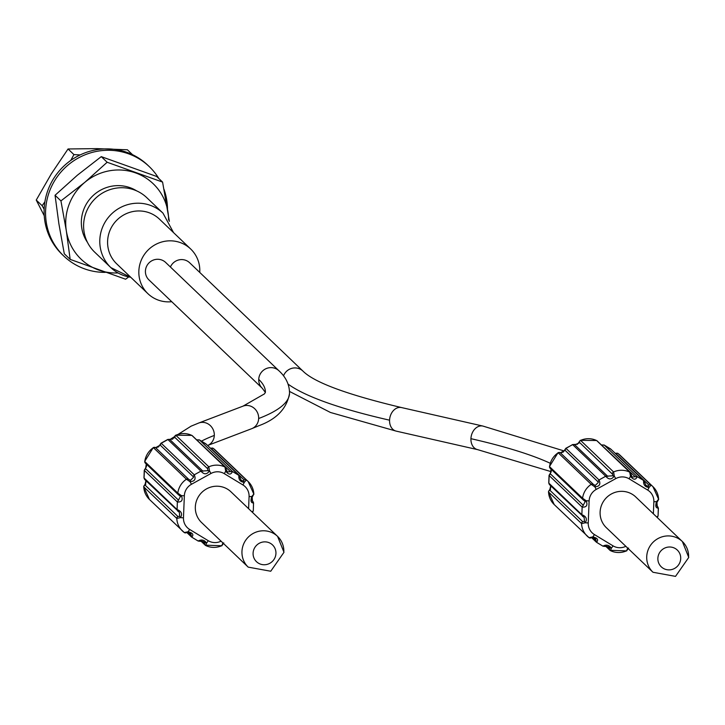 <?xml version="1.0" encoding="UTF-8"?>
<svg xmlns="http://www.w3.org/2000/svg" width="725" height="725" viewBox="0 0 725 725"><rect width="100%" height="100%" fill="white"/><g stroke="black" fill="none" stroke-linecap="round" stroke-linejoin="round"><path stroke-width="1.09" d="M188.618 479.261L155.603 447.688L160.207 445.096L193.231 476.669L193.548 477.295L190.485 480.331L188.618 479.261A1.93 1.876 133.7 0 0 186.425 479.225L190.013 481.654C194.726 481.445 196.14 479.171 194.246 474.821L200.934 471.114C204.042 474.739 206.897 474.657 209.498 470.869L208.818 466.827A19.33 18.805 -46.3 0 1 224.958 467.036L225.692 471.078C228.593 474.911 230.858 475.056 232.489 471.513L238.878 475.382C238.443 479.606 240.247 481.926 244.289 482.343L246.328 479.986A19.33 18.805 -46.3 0 1 248.14 481.509A19.33 18.805 -46.3 0 1 253.822 494.069L252.182 497.287L252.463 501.192L252.055 497.368L252.635 495.963M153.437 447.633L153.401 447.651A19.33 18.805 133.7 0 0 144.782 461.535L144.81 461.345M190.702 533.428L191.735 537.143C193.992 534.66 192.741 532.875 188.002 531.787L184.286 532.54A19.33 18.805 -46.3 0 1 182.464 531.017A19.33 18.805 -46.3 0 1 176.791 518.447L180.48 517.641C182.646 513.943 181.513 511.252 177.072 509.575L177.38 501.99C181.83 502.262 183.153 500.132 181.368 495.592L177.806 493.109L144.782 461.535A1.93 1.876 -46.3 0 0 145.326 463.112M203.009 471.259L169.985 439.685L174.625 437.157A1.93 1.876 -46.3 0 1 175.794 435.254L208.818 466.827A1.93 1.876 -46.3 0 0 207.649 468.731L207.939 470.67L200.934 471.114L167.91 439.54L160.887 443.483M167.883 439.513L169.985 439.685M196.711 439.912L230.396 471.603L227.414 471.966L225.964 468.966A1.93 1.876 133.7 0 0 225.43 467.362L192.388 435.779A1.93 1.876 133.7 0 0 191.935 435.462A19.33 18.805 133.7 0 0 175.794 435.254L175.423 435.471M191.79 435.39L175.604 435.199L172.613 439.16L167.801 439.441L161.032 443.183L158.558 446.872L156.047 447.66M205.746 443.745L199.312 439.858M210.567 448.258L211.111 448.394A1.93 1.876 -46.3 0 1 213.304 448.413A19.33 18.805 133.7 0 1 215.126 449.935L213.222 448.349M143.804 486.384L143.767 486.874A19.33 18.805 133.7 0 0 149.441 499.443L143.686 486.702L145.87 482.778L145.915 480.657M144.447 469.9L144.058 477.793M145.816 463.447A1.93 1.876 -46.3 0 1 145.335 463.121L178.359 494.695A1.93 1.876 -46.3 0 0 178.839 495.021L180.471 496.462L177.38 501.99L144.357 470.416L145.571 468.676L146.323 463.819M180.045 495.982L180.471 496.462L181.368 495.592A5.8 0.906 -177.7 0 0 184.349 495.755A13.53 13.159 -46.3 0 1 191.472 484.273L210.957 473.488L209.498 470.869L207.939 470.67M248.204 567.131L270.742 571.237L283.973 552.296L277.593 536.4L230.967 491.822A21.261 20.681 133.7 0 0 208.564 487.898A21.261 20.681 133.7 0 0 195.333 506.92A21.261 20.681 133.7 0 0 201.586 522.553L248.204 567.131A21.261 20.681 -46.3 0 1 241.942 552.242A21.261 20.681 -46.3 0 1 241.951 551.498A21.261 20.681 -46.3 0 1 255.182 532.467A21.261 20.681 -46.3 0 1 277.593 536.4A21.261 20.681 -46.3 0 1 283.856 551.281M253.822 494.069L251.811 496.489C250.361 500.866 250.932 503.023 253.532 502.951L253.315 510.726L252.064 511.986M253.532 503.159L253.315 510.726L252.517 512.43M211.111 448.394L244.135 479.968L243.346 481.001L241.18 480.312L239.196 475.627L205.855 443.809L239.187 475.627M241.153 480.276L238.878 475.382M227.414 471.966L226.689 470.878L225.692 471.078A5.8 1.314 121.2 0 1 224.297 473.661L242.893 484.925A13.53 13.159 -46.3 0 1 249.083 496.571L248.602 508.678M223.255 543.795L223.789 542.925L222.792 543.261L221.796 545.689A19.33 18.805 -46.3 0 1 205.8 545.562M200.979 541.131L205.202 545.164A1.93 1.876 133.7 0 0 205.655 545.49L206.598 543.052C204.414 539.898 201.586 539.219 198.124 541.013L204.441 541.747L205.048 542.69L204.649 543.56A1.93 1.876 133.7 0 0 205.184 545.155M184.377 532.603A1.93 1.876 -46.3 0 0 186.479 532.558L190.675 533.401L188.328 532.63L184.313 532.567L149.441 499.443M146.559 464.281L146.396 466.764L144.275 470.226L143.967 477.866L144.619 479.415L179.392 512.312L179.673 516.227L177.978 516.562L144.955 484.989L145.933 480.675M179.392 512.312L177.643 510.998M191.79 537.18L198.179 541.049L191.844 537.207M223.753 543.116L221.796 545.689M222.91 542.943L222.412 542.472M258.653 418.524A495.275 77.095 -177.7 0 0 289.529 393.385L289.529 393.385C289.538 384.812 286.022 377.29 278.98 370.81L165.672 262.468A12.08 11.754 133.7 0 0 146.387 266.773A12.08 11.754 133.7 0 0 148.969 279.932L262.287 388.274A12.08 11.754 133.7 0 1 258.734 379.392A471.114 73.334 -177.7 0 1 265.386 392.388L264.462 393.874L243.029 406.136A12.08 11.21 -110.9 0 1 258.653 418.524A12.08 11.21 -110.9 0 1 251.638 428.711L207.658 445.476A12.08 11.21 -110.9 0 0 214.31 435.426A471.114 73.334 2.3 0 0 201.477 441.153M171.743 301.7A30.921 30.078 -46.3 0 1 168.091 301.872A30.921 30.078 -46.3 0 1 147.945 293.707A30.921 30.078 -46.3 0 1 141.339 260.003A30.921 30.078 -46.3 0 1 170.538 240.827A30.921 30.078 -46.3 0 1 190.684 249.001A30.921 30.078 -46.3 0 1 199.747 272.419M283.52 375.849A12.08 11.754 133.7 0 1 302.968 371.109L189.66 262.776A12.08 11.754 133.7 0 0 170.411 266.999M190.684 249.001L159.446 219.131A30.921 30.078 133.7 0 0 139.3 210.957A30.921 30.078 133.7 0 0 110.091 230.133A30.921 30.078 133.7 0 0 116.698 263.837L147.945 293.707M122.244 187.721A37.691 36.667 133.7 0 0 86.656 211.093A37.691 36.667 133.7 0 0 94.703 252.164L110.898 267.643A37.691 36.667 -46.3 0 1 102.524 227.324A37.691 36.667 -46.3 0 1 136.817 203.218A37.691 36.667 -46.3 0 1 138.43 203.199A37.691 36.667 -46.3 0 1 162.989 213.159L146.794 197.68A37.691 36.667 133.7 0 0 122.244 187.721M87.462 242.358A36.332 35.344 -46.3 0 1 81.771 228.031A36.332 35.344 -46.3 0 1 97.667 191.944A36.332 35.344 -46.3 0 1 136.672 190.883M118.03 272.944A52.182 50.768 -46.3 0 1 98.672 270.044A52.182 50.768 -46.3 0 1 66.338 230.885A52.182 50.768 -46.3 0 1 84.825 182.328A52.182 50.768 -46.3 0 1 135.648 172.922A52.182 50.768 -46.3 0 1 167.983 212.081A52.182 50.768 -46.3 0 1 168.608 220.047M162.581 182.093L156.7 176.474L101.264 156.636L107.146 162.255L162.581 182.093L169.369 221.315M128.706 276.941L125.606 279.225L70.171 259.387L66.338 230.885L60.936 200.907L84.825 182.328L107.146 162.255M101.264 156.636L77.376 175.205L55.055 195.279L58.888 223.771L64.28 253.759L70.171 259.387M55.055 195.279L60.936 200.907M70.76 160.433L73.932 154.597L80.14 154.933M132.539 154.688L127.401 149.785L96.951 148.625L68.05 148.969L51.366 173.773L36.25 200.064L42.132 205.692L44.887 201.831M68.05 148.969L73.932 154.597M36.25 200.064L44.243 215.742M44.143 209.308L42.132 205.692M601.478 445.041L635.173 476.733L632.191 477.095L630.188 472.483L597.164 440.918A1.93 1.876 133.7 0 0 596.702 440.592A19.33 18.805 133.7 0 0 580.571 440.392L580.199 440.601M596.557 440.519L580.372 440.329L577.39 444.289L572.569 444.57L565.654 448.612M610.522 448.875L604.079 444.987M615.335 453.388L615.878 453.524A1.93 1.876 -46.3 0 1 618.081 453.542L617.99 453.478M548.58 491.523L548.544 492.012A19.33 18.805 133.7 0 0 554.217 504.573L548.453 491.831L550.638 487.907L550.692 485.786M589.144 537.732A1.93 1.876 -46.3 0 0 591.256 537.687L595.452 538.539L596.512 542.273C598.759 539.79 597.518 538.004 592.778 536.917L589.053 537.669A19.33 18.805 -46.3 0 1 587.241 536.147A19.33 18.805 -46.3 0 1 581.559 523.586L548.544 492.012A1.93 1.876 133.7 0 1 549.722 490.118L550.71 485.804M549.224 475.029L548.834 482.923M551.326 469.41L551.163 471.893L549.052 475.355L548.743 482.995L549.396 484.554L584.169 517.451L584.45 521.357L582.746 521.692A1.93 1.876 133.7 0 0 581.559 523.586L585.256 522.779C587.422 519.073 586.289 516.381 581.849 514.705L582.157 507.119L549.133 475.546L550.347 473.815L551.1 468.948M550.592 468.586A1.93 1.876 -46.3 0 1 549.559 466.664L549.586 466.483M558.205 452.763L558.178 452.781A19.33 18.805 133.7 0 0 549.559 466.664L582.583 498.238A19.33 18.805 -46.3 0 1 591.201 484.354L594.79 486.792C599.502 486.584 600.907 484.3 599.013 479.95L605.71 476.243C608.819 479.868 611.673 479.787 614.274 476.008L613.586 471.957L580.571 440.392A1.93 1.876 -46.3 0 0 579.402 442.286L578.613 442.966M560.371 452.826L564.974 450.234L565.989 448.376L599.013 479.95L597.998 481.799L598.315 482.424L595.252 485.46L593.394 484.391A1.93 1.876 133.7 0 0 591.201 484.354L558.178 452.781A1.93 1.876 133.7 0 1 560.371 452.826L593.394 484.391M572.65 444.642L565.808 448.313L563.325 452.001L560.815 452.79M579.402 442.286L612.725 474.431L612.716 475.799L605.71 476.243L572.687 444.67L574.762 444.815L579.565 442.821M632.191 477.095L631.457 476.008M612.426 473.86A1.93 1.876 -46.3 0 1 613.586 471.957A19.33 18.805 -46.3 0 1 629.726 472.165L630.469 476.207L631.457 476.035L630.741 474.096A1.93 1.876 133.7 0 0 630.197 472.501M615.878 453.524L648.902 485.097L648.123 486.131L645.957 485.442L643.963 480.757L610.622 448.938L643.646 480.512C643.22 484.735 645.023 487.055 649.065 487.472L651.104 485.116L618.081 453.542A19.33 18.805 133.7 0 1 619.893 455.064L617.664 453.288L615.226 453.279M645.93 485.415L643.963 480.757M628.031 548.934L628.566 548.064L627.569 548.39L626.572 550.828A19.33 18.805 -46.3 0 1 610.577 550.692M605.747 546.26L609.97 550.302A1.93 1.876 133.7 0 0 610.432 550.619L611.374 548.182C609.181 545.028 606.354 544.348 602.901 546.143L609.217 546.877L609.825 547.819L609.417 548.689A1.93 1.876 133.7 0 0 609.961 550.293M561.114 452.817L558.069 452.672L549.468 466.537L550.112 468.25L583.136 499.824A1.93 1.876 -46.3 0 0 583.616 500.159L585.247 501.591L582.157 507.119C586.597 507.391 587.93 505.262 586.144 500.721L582.583 498.238A1.93 1.876 -46.3 0 0 583.127 499.815M584.812 501.111L585.247 501.591L586.144 500.721A5.8 0.906 -177.7 0 0 589.126 500.884L588.238 522.933A13.53 13.159 -46.3 0 0 594.437 534.579A5.8 1.314 121.2 0 1 592.778 536.917L593.159 537.723L592.778 536.917M589.126 500.884A13.53 13.159 -46.3 0 1 596.249 489.411L615.733 478.627A13.53 13.159 -46.3 0 1 629.073 478.79A5.8 1.314 121.2 0 0 630.469 476.207C633.369 480.041 635.635 480.186 637.257 476.642L643.646 480.512M658.599 499.208L652.917 486.638A19.33 18.805 -46.3 0 1 658.599 499.208L656.587 501.618C655.128 505.996 655.708 508.153 658.309 508.08L657.747 506.666M658.681 499.38L656.959 502.416L657.24 506.322L656.832 502.498L657.412 501.093M658.3 508.288L658.082 515.856L656.832 517.115M627.687 548.082L627.188 547.602M628.53 548.245L626.572 550.828M609.208 546.877L602.955 546.179L596.621 542.336M652.98 572.261L675.519 576.375L688.75 557.425L682.361 541.53L635.743 496.951A21.261 20.681 133.7 0 0 613.332 493.027A21.261 20.681 133.7 0 0 600.11 512.058A21.261 20.681 133.7 0 0 606.354 527.691L652.98 572.261A21.261 20.681 -46.3 0 1 646.709 557.371A21.261 20.681 -46.3 0 1 646.727 556.628A21.261 20.681 -46.3 0 1 659.958 537.606A21.261 20.681 -46.3 0 1 682.361 541.53A21.261 20.681 -46.3 0 1 688.632 556.419M149.278 166.623L147.818 165.227A61.852 60.166 133.7 0 0 46.101 196.058A61.852 60.166 133.7 0 0 62.332 254.638L63.791 256.034A61.852 60.166 -46.3 0 1 47.56 197.454A61.852 60.166 -46.3 0 1 149.278 166.623A61.852 60.166 -46.3 0 1 158.829 178.504M105.252 272.373A61.852 60.166 -46.3 0 1 63.791 256.034M163.986 189.307A61.852 60.166 -46.3 0 1 167.502 209.117M155.603 447.688A1.93 1.876 133.7 0 0 153.401 447.651L186.425 479.225A19.33 18.805 -46.3 0 0 177.806 493.109A1.93 1.876 -46.3 0 0 178.35 494.686L180.054 495.991M156.337 447.688L153.292 447.542L144.701 461.399L145.335 463.121M190.485 480.331L190.013 481.654L191.472 484.273M160.207 445.096L161.222 443.247L194.246 474.821L193.231 476.669M174.797 437.692L173.837 437.827M230.396 471.603L232.489 471.513L199.466 439.939L197.381 440.03M206.426 444.362L199.411 439.903L196.611 439.821M179.673 516.227L180.48 517.641A5.8 0.906 2.3 0 0 183.47 517.804L184.349 495.755M221.052 541.167A13.53 13.159 -46.3 0 1 208.256 540.714L189.66 529.449A13.53 13.159 -46.3 0 1 183.47 517.804M210.957 473.488A13.53 13.159 -46.3 0 1 224.297 473.661M251.811 496.489L252.055 497.368L251.811 496.489A5.8 0.906 -177.7 0 1 249.083 496.571M251.675 500.295L252.971 501.528L251.765 500.522M252.463 501.192L253.532 502.951M242.893 484.925A5.8 1.314 -58.8 0 0 244.289 482.343L243.346 481.001M226.689 470.878L225.412 467.353A1.93 1.876 133.7 0 0 224.958 467.036L191.935 435.462M207.649 468.731L174.625 437.157M244.135 479.968A1.93 1.876 -46.3 0 1 246.328 479.986L213.304 448.413M201.949 540.977L204.649 543.56M188.137 532.639L190.874 535.258M144.955 484.989A1.93 1.876 133.7 0 0 143.767 486.874L176.791 518.447A1.93 1.876 133.7 0 1 177.978 516.562M145.535 483.575L145.779 484.463L145.535 483.575M178.151 511.333L177.072 509.575L144.048 478.002L145.127 479.76M145.571 468.676L178.595 500.25M189.66 529.449A5.8 1.314 121.2 0 1 188.002 531.787L188.382 532.594L188.002 531.787M205.048 542.69L206.598 543.052A5.8 1.314 -58.8 0 0 208.256 540.714M275.944 553.456A11.6 11.283 -46.3 0 1 264.054 564.757A11.6 11.283 -46.3 0 1 253.088 553.166A11.6 11.283 -46.3 0 1 264.978 541.865A11.6 11.283 -46.3 0 1 275.944 553.456M214.31 435.426A12.08 11.21 -110.9 0 0 198.686 423.038L191.074 426.173L169.949 439.531M278.98 370.81A12.08 11.754 133.7 0 0 258.734 379.392M130.718 277.231A37.691 36.667 -46.3 0 1 110.898 267.643L130.79 277.312M288.079 384.105A495.275 77.095 2.3 0 0 389.57 420.183A12.08 9.144 102.8 0 0 396.185 431.121L330.446 412.471L289.529 391.446M564.177 450.977L482.904 426.064A12.08 9.144 102.8 0 0 470.933 438.679A12.08 9.144 102.8 0 0 477.548 449.618L396.185 431.121M470.933 438.679A471.114 73.334 -177.7 0 1 550.184 463.239M635.173 476.733L637.257 476.642L604.233 445.068L602.149 445.159M611.202 449.491L604.179 445.032L601.388 444.951M550.302 488.713L550.547 489.593L550.302 488.713M582.918 516.463L581.849 514.705L548.825 483.131L549.894 484.889M596.702 440.592L629.726 472.165A1.93 1.876 133.7 0 1 630.188 472.483M648.902 485.097A1.93 1.876 -46.3 0 1 651.104 485.116A19.33 18.805 -46.3 0 1 652.917 486.638L619.893 455.064M656.442 505.425L657.738 506.657L656.542 505.651M657.24 506.322L658.309 508.08M606.716 546.106L609.417 548.689M592.905 537.769L595.651 540.397M549.722 490.118L582.746 521.692M550.347 473.815L583.362 505.379M597.998 481.799L564.974 450.234M574.762 444.815L607.786 476.388M612.716 475.799L614.274 476.008L615.733 478.627M629.073 478.79L647.67 490.064A5.8 1.314 -58.8 0 0 649.065 487.472L648.123 486.131M647.67 490.064A13.53 13.159 -46.3 0 1 653.859 501.709A5.8 0.906 -177.7 0 0 656.587 501.618L656.832 502.498L656.587 501.618M653.37 513.808L653.859 501.709M625.829 546.306A13.53 13.159 -46.3 0 1 613.033 545.853L594.437 534.579M609.825 547.819L611.374 548.182A5.8 1.314 -58.8 0 0 613.033 545.853M584.45 521.357L585.256 522.779A5.8 0.906 2.3 0 0 588.238 522.933M595.252 485.46L594.79 486.792L596.249 489.411M657.865 558.295A11.6 11.283 -46.3 0 1 669.746 546.994A11.6 11.283 -46.3 0 1 680.712 558.585A11.6 11.283 -46.3 0 1 668.831 569.886A11.6 11.283 -46.3 0 1 657.865 558.295M482.904 426.064L401.541 407.568A12.08 9.144 102.8 0 0 389.57 420.183M192.388 435.779L191.871 435.417M210.458 448.15L213.277 448.385M252.971 501.528L253.623 503.087M215.126 449.935L248.14 481.509L253.904 494.251M191.418 536.899L187.132 532.803M221.986 545.753L205.202 545.164M204.441 541.747L198.179 541.049M198.686 423.038L243.029 406.136M265.386 392.452L262.287 388.274M289.529 393.385C286.928 408.293 276.868 419.005 259.351 425.53L251.638 428.711M173.538 232.607L162.989 213.159M477.548 449.618L551.254 471.694M597.164 440.909L596.639 440.546M596.195 542.028L591.908 537.932M595.442 538.53L593.095 537.76L589.09 537.696L554.217 504.573M657.294 517.559L658.082 515.856L658.391 508.216M626.763 550.882L609.97 550.302M596.566 542.309L602.955 546.179M582.42 516.127L584.169 517.451M583.136 499.824L584.83 501.129M302.968 371.109C314.306 382.474 347.157 394.618 401.541 407.568"/></g></svg>
